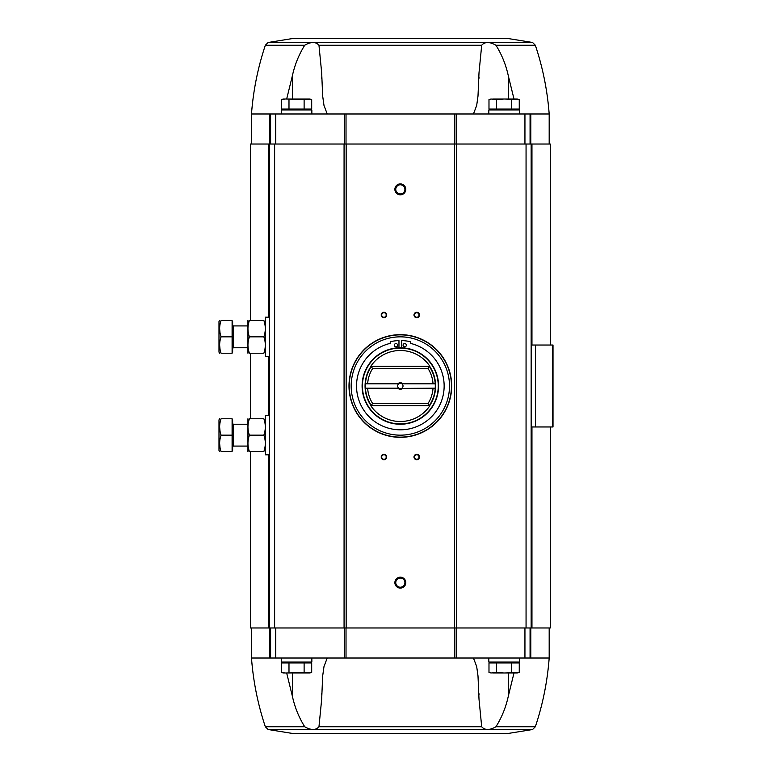 <?xml version="1.0" encoding="UTF-8"?>
<svg xmlns="http://www.w3.org/2000/svg" width="772" height="772" viewBox="0 0 772 772"><rect width="100%" height="100%" fill="white"/><g stroke="black" fill="none" stroke-linecap="round" stroke-linejoin="round"><path stroke-width="1.16" d="M513.998 99.009L508.285 75.714C505.921 64.8 501.81 54.648 495.952 45.249C489.622 41.63 484.874 41.63 481.699 45.249L478.997 72.877L478.003 96.008L476.681 105.474L473.448 113.976M292.163 38.6L508.516 38.6L292.163 38.6L268.106 42.489L265.336 45.249L304.728 45.249C311.048 41.63 315.796 41.63 318.971 45.249L321.683 72.877L322.667 96.008L323.999 105.474L327.222 113.976M495.952 45.249L535.343 45.249C542.793 67.589 547.406 90.498 549.182 113.976L530.808 113.976L530.808 144.026M530.808 113.976L270.605 113.976L270.605 144.026M265.336 45.249C257.877 67.589 253.264 90.498 251.489 113.976L270.605 113.976M285.206 672.991L281.413 672.441L283.449 672.991L309.668 672.991L311.695 672.441L311.695 662.936L281.413 662.936L281.413 672.441L285.206 672.991L311.695 672.441L309.418 672.894M492.768 672.991L517.23 672.991L519.257 672.441L519.257 662.936L488.985 662.936L488.985 672.441L491.011 672.991L496.55 672.441L504.126 672.991L519.257 672.441L516.989 672.894M268.714 317.176L268.714 144.026L250.398 144.026L250.398 320.457M268.714 144.026L550.282 144.026L550.282 345.036M513.998 672.991L508.285 696.286C505.921 707.2 501.81 717.352 495.952 726.751C489.622 730.37 484.874 730.37 481.699 726.751L478.997 699.123L478.003 675.992L476.681 666.526L473.448 658.024M327.222 658.024L323.999 666.526L322.667 675.992L321.683 699.123L318.971 726.751C315.796 730.37 311.048 730.37 304.728 726.751C298.889 717.4 294.779 707.248 292.395 696.286L286.673 672.991M508.516 733.4L292.163 733.4L508.516 733.4L532.574 729.511L535.343 726.751C542.793 704.411 547.406 681.502 549.182 658.024L251.489 658.024L251.489 627.974M550.282 426.964L550.282 627.974L531.956 627.974L531.956 426.964M250.398 451.543L250.398 627.974L531.956 627.974M552.462 426.964L552.462 345.036L553.013 345.036L553.013 426.964L535.527 426.964L535.527 345.036L531.155 345.036M535.527 426.964L531.155 426.964M552.462 345.036L535.527 345.036M531.155 627.974L531.155 144.026M269.515 627.974L269.515 144.026M400.34 183.9A5.462 5.462 0 0 1 405.068 192.093A5.462 5.462 0 0 1 395.611 192.093A5.462 5.462 0 0 1 400.34 183.9M400.34 577.176A5.462 5.462 0 0 1 405.068 585.369A5.462 5.462 0 0 1 395.611 585.369A5.462 5.462 0 0 1 400.34 577.176M383.954 454.274A2.731 2.731 0 0 1 386.318 458.375A2.731 2.731 0 0 1 381.59 458.375A2.731 2.731 0 0 1 383.954 454.274M383.954 312.255A2.731 2.731 0 0 1 386.318 316.356A2.731 2.731 0 0 1 381.59 316.356A2.731 2.731 0 0 1 383.954 312.255M416.726 312.255A2.731 2.731 0 0 1 419.09 316.356A2.731 2.731 0 0 1 414.361 316.356A2.731 2.731 0 0 1 416.726 312.255M416.726 454.274A2.731 2.731 0 0 1 419.09 458.375A2.731 2.731 0 0 1 414.361 458.375A2.731 2.731 0 0 1 416.726 454.274M416.726 454.747A2.258 2.258 0 0 1 418.685 458.134A2.258 2.258 0 0 1 414.767 458.134A2.258 2.258 0 0 1 416.726 454.747M416.726 312.737A2.258 2.258 0 0 1 418.685 316.124A2.258 2.258 0 0 1 414.767 316.124A2.258 2.258 0 0 1 416.726 312.737M383.954 312.737A2.258 2.258 0 0 1 385.903 316.124A2.258 2.258 0 0 1 381.995 316.124A2.258 2.258 0 0 1 383.954 312.737M383.954 454.747A2.258 2.258 0 0 1 385.903 458.134A2.258 2.258 0 0 1 381.995 458.134A2.258 2.258 0 0 1 383.954 454.747M270.605 658.024L270.605 627.974M530.065 658.024L530.065 627.974M530.065 113.976L530.065 144.026M284.376 662.067L283.556 662.936M281.259 658.024L281.259 662.067L311.849 662.067L311.849 658.024M491.947 662.067L491.117 662.936M488.83 658.024L488.83 662.067L519.411 662.067L519.411 658.024M511.691 662.936L511.691 672.441M496.55 662.936L496.55 672.441M288.989 662.936L288.989 672.441M304.12 662.936L304.12 672.441M304.728 45.249C298.889 54.6 294.779 64.751 292.395 75.714L286.673 99.009M281.259 113.976L281.259 109.933L311.849 109.933L311.849 113.976M284.376 109.933L283.556 109.064M285.206 99.009L281.413 99.559L283.449 99.009L309.668 99.009L311.695 99.559L311.695 109.064L281.413 109.064L281.413 99.559L285.206 99.009L311.695 99.559L309.418 99.106M488.83 113.976L488.83 109.933L519.411 109.933L519.411 113.976M491.947 109.933L491.117 109.064M492.768 99.009L517.23 99.009L519.257 99.559L519.257 109.064L488.985 109.064L488.985 99.559L491.011 99.009L496.55 99.559L504.126 99.009L519.257 99.559L516.989 99.106M511.691 109.064L511.691 99.559M496.55 109.064L496.55 99.559M288.989 109.064L288.989 99.559M304.12 109.064L304.12 99.559M400.34 578.064A4.574 4.574 0 0 1 404.296 584.925A4.574 4.574 0 0 1 396.374 584.925A4.574 4.574 0 0 1 400.34 578.064M400.34 184.788A4.574 4.574 0 0 1 404.296 191.649A4.574 4.574 0 0 1 396.374 191.649A4.574 4.574 0 0 1 400.34 184.788M402.569 388.403L433.256 388.181L402.569 388.403A3.281 3.281 0 0 1 398.111 388.403L365.445 388.181L398.777 388.181A2.683 2.683 0 0 1 398.777 383.819L365.445 383.819A34.962 34.962 0 0 0 371.438 405.667L370.772 405.667A35.502 35.502 0 0 0 429.898 405.667L429.242 405.667L428.064 403.476L372.615 403.476A32.771 32.771 0 0 1 367.655 388.403M433.024 383.597A32.771 32.771 0 0 0 428.064 368.524L429.242 366.333A34.962 34.962 0 0 1 435.225 383.819L401.903 383.819A2.683 2.683 0 0 1 401.903 388.181L402.482 388.181M398.198 383.819L365.445 383.819A34.962 34.962 0 0 1 371.438 366.333L370.772 366.333A35.502 35.502 0 0 1 429.898 366.333L429.628 366.333A35.28 35.28 0 0 1 429.628 405.667L429.242 405.667A34.962 34.962 0 0 0 435.225 388.181L433.256 388.181L435.225 388.181A34.962 34.962 0 0 0 435.225 383.819L402.482 383.819M433.024 388.403A32.771 32.771 0 0 1 428.064 403.476M398.111 383.597A3.281 3.281 0 0 1 402.569 383.597M428.064 368.524L372.615 368.524A32.771 32.771 0 0 0 367.655 383.597M372.615 403.476L371.052 405.667A35.28 35.28 0 0 1 371.052 366.333L372.615 368.524M400.34 347.767A38.233 38.233 0 0 1 433.449 405.117A38.233 38.233 0 0 1 367.221 405.117A38.233 38.233 0 0 1 400.34 347.767M400.34 336.843A49.157 49.157 0 0 1 442.916 410.579A49.157 49.157 0 0 1 357.764 410.579A49.157 49.157 0 0 1 400.34 336.843M400.34 334.652A51.348 51.348 0 0 1 444.807 411.669A51.348 51.348 0 0 1 355.873 411.669A51.348 51.348 0 0 1 400.34 334.652M398.97 347.786L398.97 340.577A44.631 44.631 0 0 0 390.236 341.716L390.236 343.376A43.811 43.811 0 0 0 364.21 410.781A43.811 43.811 0 0 0 436.469 410.781A43.811 43.811 0 0 0 410.443 343.376L410.443 341.716A44.631 44.631 0 0 0 401.701 340.577L401.701 347.786M406.342 345.209A1.64 1.64 0 0 0 403.891 343.791A1.64 1.64 0 0 0 403.891 346.628A1.64 1.64 0 0 0 406.342 345.209M397.609 345.209A1.64 1.64 0 0 0 395.148 343.791A1.64 1.64 0 0 0 395.148 346.628A1.64 1.64 0 0 0 397.609 345.209M429.242 366.333L371.438 366.333M429.242 405.667L371.438 405.667M401.903 388.181A2.683 2.683 0 0 1 398.777 388.181M398.777 383.819A2.683 2.683 0 0 1 401.903 383.819M269.515 454.824L265.365 454.824L265.365 415.5L269.515 415.5M232.102 435.157L232.102 418.771L221.081 418.771C219.161 418.771 219.161 418.771 221.081 418.771C219.161 424.224 219.161 429.686 221.081 435.157C219.161 440.609 219.161 446.071 221.081 451.543C219.161 451.543 219.161 451.543 221.081 451.543L232.102 451.543L232.102 435.157L221.081 435.157M232.102 419.862L232.642 419.862L232.642 450.452L232.102 450.452M232.642 423.577L233.298 424.233L233.298 446.081L232.642 446.737M233.298 446.081L247.889 446.081M220.01 447.48L219.624 443.35M220.01 431.094L219.624 426.964M219.624 418.771L218.987 419.862L218.987 450.452L219.624 451.543M247.937 418.771L247.937 451.543M249.395 451.543C247.474 446.1 247.474 440.638 249.395 435.157C247.474 429.714 247.474 424.253 249.395 418.771C247.474 418.771 247.474 418.771 249.395 418.771L263.86 418.771C265.78 424.224 265.78 429.686 263.86 435.157C265.78 440.609 265.78 446.071 263.86 451.543C265.78 451.543 265.78 451.543 263.86 451.543L249.395 451.543C247.474 451.543 247.474 451.543 249.395 451.543M263.86 435.157L249.395 435.157M263.86 418.771C265.78 418.771 265.78 418.771 263.86 418.771M269.515 356.5L265.365 356.5L265.365 317.176L269.515 317.176M232.102 336.843L232.102 320.457L221.081 320.457C219.161 320.457 219.161 320.457 221.081 320.457C219.161 325.9 219.161 331.362 221.081 336.843C219.161 342.285 219.161 347.747 221.081 353.229C219.161 353.229 219.161 353.229 221.081 353.229L232.102 353.229L232.102 336.843L221.081 336.843M232.102 321.548L232.642 321.548L232.642 352.138L232.102 352.138M232.642 325.263L233.298 325.919L233.298 347.767L232.642 348.423M233.298 347.767L247.889 347.767M220.01 349.156L219.624 345.036M220.01 332.771L219.624 328.65M219.624 320.457L218.987 321.548L218.987 352.138L219.624 353.229M247.937 320.457L247.937 353.229M249.395 353.229C247.474 347.776 247.474 342.314 249.395 336.843C247.474 331.391 247.474 325.929 249.395 320.457C247.474 320.457 247.474 320.457 249.395 320.457L263.86 320.457C265.78 325.9 265.78 331.362 263.86 336.843C265.78 342.285 265.78 347.747 263.86 353.229C265.78 353.229 265.78 353.229 263.86 353.229L249.395 353.229C247.474 353.229 247.474 353.229 249.395 353.229M263.86 336.843L249.395 336.843M263.86 320.457C265.78 320.457 265.78 320.457 263.86 320.457M318.971 45.249L481.699 45.249M481.699 726.751L318.971 726.751M304.728 726.751L265.336 726.751C257.877 704.411 253.264 681.502 251.489 658.024M532.574 729.511L268.106 729.511L265.336 726.751M535.343 726.751L495.952 726.751M268.714 627.974L268.714 454.824M268.714 415.5L268.714 356.5M274.62 627.974L274.62 144.026M344.071 627.974L344.071 144.026M346.155 627.974L346.155 144.026M454.525 627.974L454.525 144.026M456.609 627.974L456.609 144.026M526.06 627.974L526.06 144.026M531.956 345.036L531.956 144.026M269.872 658.024L269.872 627.974M275.739 658.024L275.739 627.974M344.466 658.024L344.466 627.974M346.02 658.024L346.02 627.974M454.65 658.024L454.65 627.974M456.213 658.024L456.213 627.974M524.941 658.024L524.941 627.974M530.808 658.024L530.808 627.974M479.007 693.729L479.007 695.012M508.285 696.286L508.285 672.991M292.395 696.286L292.395 672.991M321.673 693.729L321.663 695.012M269.872 113.976L269.872 144.026M275.739 113.976L275.739 144.026M344.466 113.976L344.466 144.026M346.02 113.976L346.02 144.026M454.65 113.976L454.65 144.026M456.213 113.976L456.213 144.026M524.941 113.976L524.941 144.026M268.106 42.489L532.574 42.489L535.343 45.249M508.285 75.714L508.285 99.009M479.007 78.271L479.007 76.988M292.395 75.714L292.395 99.009M321.673 78.271L321.663 76.988M400.34 348.085A37.915 37.915 0 0 1 433.179 404.962A37.915 37.915 0 0 1 367.501 404.962A37.915 37.915 0 0 1 400.34 348.085M400.34 334.874A51.126 51.126 0 0 1 444.614 411.563A51.126 51.126 0 0 1 356.066 411.563A51.126 51.126 0 0 1 400.34 334.874M250.398 418.771L250.398 353.229M549.182 658.024L549.182 627.974M268.106 729.511L292.163 733.4M549.182 113.976L549.182 144.026M251.489 113.976L251.489 144.026M308.732 662.067L309.553 662.936M516.294 662.067L517.124 662.936M532.574 42.489L508.516 38.6M308.732 109.933L309.553 109.064M516.294 109.933L517.124 109.064M233.298 424.233L247.889 424.233M233.298 325.919L247.889 325.919"/></g></svg>

